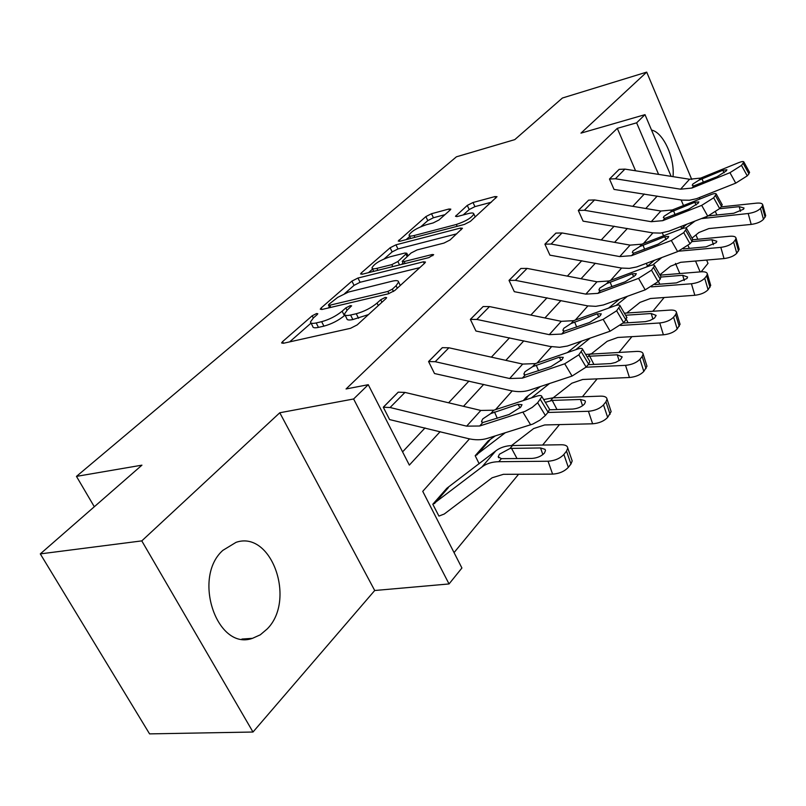 <?xml version="1.0" encoding="UTF-8"?>
<svg xmlns="http://www.w3.org/2000/svg" width="806" height="806" viewBox="0 0 806 806"><rect width="100%" height="100%" fill="white"/><g stroke="black" fill="none" stroke-linecap="round" stroke-linejoin="round"><path stroke-width="1.21" d="M316.567 313.544L312.174 315.791L282.584 341.603L281.586 342.953L283.319 343.296L350.539 328.304L357.199 324.889L386.064 298.492L386.638 297.656L385.228 297.434L380.704 299.751L377.047 303.086C371.082 308.003 364.151 311.549 356.242 313.736L350.58 315.035C346.59 315.892 344.555 315.549 344.484 314.008L347.305 310.008L351.618 305.837L350.298 305.625L345.834 307.912L342.127 311.207C336.132 316.073 329.311 319.569 321.644 321.685L316.184 322.944C312.416 323.75 310.512 323.428 310.461 321.957L313.423 317.896L317.171 314.622L317.806 313.746L316.567 313.544M267.209 628.942L260.288 634.816L252.48 638.332C217.086 651.177 191.979 577.65 222.869 550.347L236.057 542.337C271.521 530.076 296.265 600.027 267.209 628.942M252.993 732.029L149.573 733.883L40.3 553.893L141.785 540.886L252.993 732.029L374.709 590.506L449.043 583.947L353.612 398.98L368.251 384.694L409.337 465.102L440.147 431.663M699.951 199.011L699.356 197.591M691.76 179.486L646.704 72.117L580.975 133.131L645.002 114.654L671.136 176.353M40.3 553.893L141.937 465.163L76.459 476.386L456.428 156.807L514.782 139.619L562.427 98.01L646.704 72.117M651.53 130.078C663.207 132.224 674.975 158.016 673.01 176.645M450.191 210.023L450.826 209.137L448.912 209.016L431.502 213.731L425.87 216.592L398.224 241.065L400.058 241.216L464.407 224.431L470.372 221.388L497.02 196.684L494.944 196.573L473.001 202.508L467.268 205.419L455.481 216.33L457.465 216.471L468.367 213.57C471.853 212.693 473.676 212.814 473.827 213.953C471.762 217.741 465.928 221.247 456.327 224.481L414.032 235.554C410.798 236.359 409.146 236.229 409.045 235.151C411.191 231.403 416.944 227.937 426.303 224.743L433.195 222.919L438.958 219.988L450.191 210.023M374.709 590.506L279.783 412.763L141.785 540.886M279.783 412.763L353.612 398.98M635.571 170.781L617.295 128.345L346.056 388.966L368.251 384.694M617.295 128.345L636.629 122.824L645.002 114.654M357.965 278.03L351.91 281.113L321.141 307.963L320.244 309.182L322.017 309.464L388.361 293.797L394.799 290.503L424.732 263.129L425.467 262.051L423.432 261.809L357.965 278.03L360.091 282.271L354.046 285.354L344.545 293.696M361.36 272.871L390.114 247.785L395.948 244.823L460.407 228.078L462.463 228.259L450.05 239.976L443.955 243.09L417.125 249.91L411.1 252.983L402.214 261.325L404.149 261.537L432.248 254.505L433.678 254.666L428.842 257.618L362.368 274.181L360.564 273.969L361.36 272.871L362.055 274.252M76.459 476.386L94.312 506.742M475.187 455.712L488.154 440.942L475.187 455.712L479.167 463.772M454.05 552.614L518.58 474.26M542.629 445.053L559.475 424.601M582.385 396.784L597.135 378.88M618.988 352.333L631.914 336.646M652.82 311.257L664.144 297.515M679.841 273.546L675.488 263.431M663.58 235.785L662.331 232.884M432.802 504.254L446.846 488.255L432.802 504.254L438.927 516.082L444.267 514.016L492.134 477.777L503.397 474.321L552.594 474.119L548.07 461.234C554.74 460.76 560.009 458.503 563.878 454.463L568.331 467.349C564.492 471.419 559.253 473.676 552.594 474.119M523.336 400.562L526.288 397.177L540.373 386.537M646.341 263.35L647.51 266.02M469.475 438.877L422.747 491.348L461.919 568.008L449.043 583.947M706.61 260.076L708 263.35L701.17 271.803M652.91 232.904L643.43 243.553M621.597 268.076L610.646 280.357M587.896 305.907L575.293 320.063M551.536 346.741L537.038 363.022M512.193 390.92L495.509 409.65M700.152 271.884L695.528 261.023M681.654 228.481L680.828 226.546M681.161 199.999L683.498 205.53M695.951 234.929L697.795 239.271M658.603 174.388L636.629 122.824M463.49 406.325L483.691 384.412M505.856 360.353L523.819 340.847M544.916 317.957L560.936 300.578M581.055 278.735L595.352 263.219M614.575 242.354L627.36 228.481M645.767 208.502L657.202 196.1M402.577 451.884L425.034 427.926M448.61 402.788L468.991 381.036M491.378 357.159L509.523 337.805M530.842 315.065L547.022 297.807M567.353 276.115L581.801 260.701M601.236 239.966L614.162 226.184M632.77 206.326L644.337 193.994M747.233 175.869L735.727 183.143L696.485 198.709L689.432 200.241L681.957 200.11L614.031 189.42L609.487 179.023L619.119 169.371L624.922 169.109L689.563 179.244L700.757 178.076L738.598 162.691C741.812 161.422 743.575 161.2 743.888 162.006L741.48 165.401L747.233 175.869L748.935 173.844L743.203 163.406M719.667 208.583L707.728 216.139L668.768 231.211L660.426 233.105L652.769 232.884L583.091 221.146L578.315 210.467L588.622 200.14L594.556 199.938L660.87 211.031L672.325 209.963L710.973 194.639C714.207 193.4 715.98 193.218 716.282 194.095L713.663 197.802L719.667 208.583L721.501 206.417L715.506 195.646M690.037 243.744L677.634 251.613L636.68 266.947L629.295 268.378L621.446 268.055L549.934 255.159L544.906 244.168L555.878 233.105L562.034 232.954L630.08 245.125L641.818 244.178L681.302 228.954C684.546 227.755 686.319 227.614 686.611 228.561L683.75 232.632L690.037 243.744L692.011 241.417L685.735 230.315M658.099 281.657L645.193 289.858L603.351 304.98L595.795 306.33L587.745 305.887L514.309 291.681L509.019 280.387L520.888 268.469L527.104 268.408L596.984 281.788L609.014 280.972L649.334 265.93C652.588 264.761 654.361 264.68 654.643 265.698L651.51 270.181L658.099 281.657L660.225 279.138L653.646 267.683M623.572 322.642L610.112 331.206L567.374 346.026L559.646 347.295L549.974 346.439L475.943 331.024L470.351 319.388L483.147 306.542L489.504 306.582L561.298 321.322L573.62 320.667L614.807 305.867C618.061 304.739 619.824 304.728 620.086 305.827L616.64 310.784L623.572 322.642L625.869 319.922L618.958 308.073M586.123 367.093L572.058 376.059L529.653 390.094C523.829 391.968 517.472 392.129 510.591 390.578L434.505 373.531L428.57 361.541L442.323 347.668L448.912 347.789L522.701 364.07L535.325 363.607L577.388 349.139C580.632 348.071 582.385 348.132 582.637 349.33L578.819 354.821L586.123 367.093L588.622 364.131L581.338 351.89M545.37 415.473L539.939 420.158L532.837 424.067L487.358 438.383C481.424 440.187 474.915 440.227 467.823 438.504L389.6 419.583L383.293 407.221L398.214 392.169L404.955 392.421L480.829 410.445L493.776 410.214L536.705 396.199C539.929 395.192 541.662 395.333 541.894 396.633L537.652 402.758L545.37 415.473L548.09 412.249L540.403 399.564M310.985 322.984L312.728 326.349C312.788 327.83 314.703 328.173 318.461 327.367L316.184 322.944M345.028 315.086L344.394 315.66C338.409 320.536 331.588 324.032 323.931 326.128L318.461 327.367M345.018 315.055L346.761 318.491C346.842 320.042 348.877 320.405 352.867 319.549L350.58 315.035M368.443 314.602L352.867 319.549M311.045 323.095L289.646 341.885M419.825 267.622L360.091 282.271M329.412 306.975L328.264 307.983M329.05 304.215L328.435 305.061L329.684 305.252L387.847 291.45L392.32 289.163L396.078 285.737L398.607 282.05C398.476 280.528 396.361 280.236 392.26 281.173L348.454 292.064L337.684 297.384L329.05 304.215M368.523 272.65L372.604 269.063M384.23 258.857L392.139 251.915L390.114 247.785M456.78 233.821L397.963 248.953L392.139 251.915M390.013 256.812C380.321 260.066 374.306 263.733 371.979 267.804C372.06 268.932 373.692 269.123 376.896 268.358L391.827 264.62L397.892 261.527L406.778 253.225L404.864 253.034L390.013 256.812M403.06 263.058L401.549 264.418M491.317 202.235L474.935 206.628L469.213 209.54L463.218 214.94M444.962 214.658L433.427 217.751L427.795 220.612L420.893 226.677M409.7 236.501L406.133 239.634M432.882 504.244L481.928 467.006C486.431 463.581 492.053 461.808 498.793 461.697L548.07 461.234M446.846 488.255L495.74 450.917C500.234 447.481 505.825 445.688 512.505 445.537L561.389 444.751C565.369 444.781 567.495 445.889 567.767 448.086L572.189 460.921L570.96 464.014L568.331 467.349M542.861 454.584L540.534 447.955L545.007 449.325L545.491 450.574L544.443 453.063C541.33 456.267 537.159 458.05 531.91 458.433L501.362 458.664L498.219 456.821L499.428 454.221L509.986 448.499L511.568 448.388L517.039 458.584M570.96 464.014L566.517 451.148L563.878 454.463M566.517 451.148L567.767 448.086M540.534 447.955L511.568 448.388M571.696 459.491L572.189 460.921M383.293 407.221L390.084 407.514L466.644 426.152L479.691 426.001L525.079 411.352L532.192 407.423L537.652 402.758M549.047 408.44L549.551 409.267L548.09 412.249M490.773 413.579L517.986 404.33L522.006 404.683L520.757 407.07L509.08 414.506L482.754 422.566L481.525 421.397L482.774 418.898L490.773 413.579L493.776 410.214M511.548 445.567L533.622 428.57L544.675 424.953L592.622 423.795L588.43 411.282C594.899 410.717 599.926 408.582 603.513 404.854L607.653 417.377C604.087 421.125 599.08 423.261 592.622 423.795M547.899 412.471L588.43 411.282M475.268 455.702L505.201 432.812M488.154 440.942L495.216 435.935M543.657 399.544L553.017 397.821L600.651 396.139C604.621 396.099 606.747 397.096 607.029 399.141L611.129 411.614L607.653 417.377M545.36 402.345L552.231 400.421L556.996 409.549M610.061 414.314L605.941 401.811L603.513 404.854M605.941 401.811L607.029 399.141M582.577 405.73L580.461 399.454L552.231 400.421M580.461 399.454L584.934 400.653L585.428 401.811L584.511 403.987C581.63 406.929 577.64 408.632 572.542 409.075L549.521 409.77M610.747 410.435L611.129 411.614M553.168 397.821L571.857 383.213L582.688 379.485L629.436 377.51L625.527 365.35C631.813 364.715 636.629 362.68 639.964 359.244L643.813 371.415C640.498 374.881 635.712 376.916 629.436 377.51M586.033 367.214L625.527 365.35M531.356 397.942L549.561 383.505M585.66 354.418L636.79 351.406C640.74 351.285 642.856 352.182 643.148 354.086L646.976 366.216L643.813 371.415M646.029 368.594L642.201 356.443L639.964 359.244M642.201 356.443L643.148 354.086M590.355 353.834L588.219 356.353L589.71 356.202L593.901 364.433M619.149 360.715L617.235 354.791L589.71 356.202M617.235 354.791L622.192 356.907L620.388 359.819L615.603 362.448L610.827 363.587L588.138 364.705M646.664 365.249L646.976 366.216M428.57 361.541L435.21 361.703L509.654 378.518L522.379 378.125L564.724 363.788L578.819 354.821M589.478 360.856L589.891 361.541L588.622 364.131M532.565 366.7L559.213 357.209L563.283 357.37L562.195 359.456L551.032 366.559L525.2 374.961L523.89 373.903L524.978 371.717L532.565 366.7L535.325 363.607M470.351 319.388L476.84 319.448L549.259 334.651L561.681 334.057L603.14 319.347L616.64 310.784M626.645 317.07L625.869 319.922M571.071 323.518L597.145 313.856L601.246 313.846L600.309 315.67L589.609 322.46L564.271 331.145L562.9 330.188L563.847 328.264L571.071 323.518L573.62 320.667M591.413 353.774L607.21 341.281L617.829 337.462L663.398 334.812L659.751 322.974C665.867 322.289 670.481 320.345 673.584 317.161L677.181 328.989C674.098 332.203 669.504 334.147 663.398 334.812M620.539 325.453L659.751 322.974M575.726 349.713L590.143 338.147M567.404 352.575L581.67 341.089M624.378 313.191L670.169 310.088C674.088 309.907 676.194 310.703 676.496 312.496L680.062 324.284L677.181 328.989M679.236 326.38L675.66 314.572L673.584 317.161M675.66 314.572L676.496 312.496M652.941 319.126L651.208 313.524L625.577 315.237M651.208 313.524L656.144 315.418L654.502 318.048L649.938 320.526L645.324 321.654L623.179 323.085M679.821 323.488L680.062 324.284M509.019 280.387L515.356 280.337L585.841 294.13L597.961 293.364L638.564 278.382L651.51 270.181M660.92 276.66L660.225 279.138M606.656 283.621L632.166 273.828L636.287 273.667L635.46 275.279L625.204 281.788L600.359 290.674L598.929 289.817L599.765 288.115L606.656 283.621L609.014 280.972M626.695 313.03L639.994 302.391L650.402 298.512L694.843 295.278L691.427 283.762C697.371 283.027 701.804 281.173 704.716 278.211L708.081 289.717C705.19 292.709 700.777 294.563 694.843 295.278M651.409 286.865L691.427 283.762M616.147 305.434L627.421 296.296M608.52 308.124L619.572 299.127M660.064 275.158L701.089 271.813C704.968 271.572 707.063 272.297 707.376 273.969L710.721 285.435L708.081 289.717M709.985 287.299L706.63 275.813L704.716 278.211M706.63 275.813L707.376 273.969M684.264 280.569L682.692 275.289L661.142 277.032M682.692 275.289L687.599 276.992L686.974 278.493L676.425 282.906L654.845 284.589M710.519 284.78L710.721 285.435M544.906 244.168L551.113 244.047L619.743 256.58L631.572 255.673L671.317 240.5L683.75 232.632M692.636 239.241L692.011 241.417M639.632 246.626L664.597 236.763L668.728 236.46L668.003 237.891L658.139 244.137L633.798 253.175L632.317 252.409L633.053 250.898L639.632 246.626L641.818 244.178M659.862 274.806L670.481 266.232L680.677 262.303L724.03 258.575L720.826 247.371C726.609 246.596 730.871 244.823 733.601 242.052L736.765 253.265C734.044 256.046 729.803 257.819 724.03 258.575M678.743 251.18L720.826 247.371M652.648 265.023L661.776 257.567M646.211 267.098L654.502 260.288M692.868 239.735L729.813 236.259C733.651 235.977 735.727 236.611 736.039 238.183L739.183 249.356L736.765 253.265M738.538 251.009L735.384 239.825L733.601 242.052M735.384 239.825L736.039 238.183M713.381 244.732L711.95 239.755L691.81 241.639M711.95 239.755L716.816 241.276L716.262 242.616L706.116 246.838L683.236 248.923M739.031 248.802L739.183 249.356M578.315 210.467L584.38 210.265L651.238 221.7L662.784 220.663L701.694 205.369L713.663 197.802M722.075 204.502L721.501 206.417M670.29 212.25L694.712 202.336L698.852 201.913L698.208 203.193L688.717 209.187L664.859 218.335L663.328 217.66L663.983 216.31L670.29 212.25L672.325 209.963M692.011 238.133L698.903 232.521L708.887 228.561L751.202 224.421L748.19 213.509C753.822 212.693 757.922 210.991 760.491 208.411L763.463 219.323C760.914 221.932 756.824 223.625 751.202 224.421M701.26 218.638L748.19 213.509M685.856 227.967L695.054 221.046M680.879 229.116L686.783 224.239M721.088 206.89L756.562 203.142C760.36 202.82 762.426 203.394 762.738 204.855L765.7 215.746L763.463 219.323M765.116 217.227L762.144 206.326L760.491 208.411M762.144 206.326L762.738 204.855M740.502 211.353L739.203 206.658L719.546 208.724M739.203 206.658L744.029 208.019L743.535 209.217L733.762 213.258L708.414 215.867M609.487 179.023L615.411 178.761L680.576 189.198L691.86 188.06L729.954 172.686L741.48 165.401M749.459 172.152L748.935 173.844M698.862 180.212L722.76 170.278L726.891 169.754L726.317 170.892L717.169 176.675L693.795 185.884L692.233 185.299L692.817 184.08L698.862 180.212L700.757 178.076M313.312 317.997L312.174 315.791M381.953 302.25L380.704 299.751M347.033 310.26L345.834 307.912M323.931 326.128L321.644 321.685M344.394 315.66L342.127 311.207M358.529 318.269L356.242 313.736M378.296 305.595L377.047 303.086M283.46 343.265L282.584 341.603M424.268 263.552L423.432 261.809M321.926 309.484L321.141 307.963M354.046 285.354L351.91 281.113M330.782 307.388L329.684 305.252M388.935 293.646L387.847 291.45M393.479 291.5L392.32 289.163M397.308 288.216L396.078 285.737M397.963 248.953L395.948 244.823M461.203 229.77L460.407 228.078M405.116 263.532L404.149 261.537M432.832 255.693L432.248 254.505M377.863 270.322L376.896 268.358M392.794 266.595L391.827 264.62M399.554 264.912L397.892 261.527M407.141 256.52L406.043 254.263M414.899 237.347L414.032 235.554M457.193 226.315L456.327 224.481M456.7 216.633L456.125 215.414M469.213 209.54L467.268 205.419M474.935 206.628L473.001 202.508M495.71 198.226L494.944 196.573M399.564 241.326L398.95 240.077M427.795 220.612L425.87 216.592M433.427 217.751L431.502 213.731M449.627 210.527L448.912 209.016M512.505 445.537L509.986 448.499M495.74 450.917L481.928 467.006M501.362 458.664L498.793 461.697M448.358 487.65L434.414 503.649M530.65 424.863L522.903 412.168M383.374 407.201L398.295 392.149M479.691 426.001L482.754 422.566M466.644 426.152L480.829 410.445M390.084 407.514L404.955 392.421M520.092 407.786L517.986 404.33M494.501 411.967L497.272 418.304M553.017 397.821L550.7 400.552M489.645 440.318L476.769 455.078M526.378 397.167L523.437 400.532M527.839 396.522L524.716 400.108M572.058 376.059L564.724 363.788M428.651 361.521L442.403 347.648M522.379 378.125L525.2 374.961M509.654 378.518L522.701 364.07M435.21 361.703L448.912 347.789M561.178 360.504L559.213 357.209M536.202 365.108L538.589 370.78M610.112 331.206L603.14 319.347M470.432 319.377L483.147 306.542M561.681 334.057L564.271 331.145M549.259 334.651L561.298 321.322M476.84 319.448L489.504 306.582M598.979 316.98L597.145 313.856M574.607 321.937L576.693 327.055M626.343 319.297L628.086 322.773M645.193 289.858L638.564 278.382M509.1 280.367L520.888 268.469M597.961 293.364L600.359 290.674M585.841 294.13L596.984 281.788M515.356 280.337L527.104 268.408M633.879 276.79L632.166 273.828M610.092 282.05L611.935 286.694M658.401 281.304L659.822 284.196M677.634 251.613L671.317 240.5M544.987 244.158L555.959 233.095M631.572 255.673L633.798 253.175M619.743 256.58L630.08 245.125M551.113 244.047L562.034 232.954M666.189 239.563L664.597 236.763M642.987 245.074L644.609 249.306M688.062 245.649L689.362 248.369M707.728 216.139L701.694 205.369M578.396 210.447L588.622 200.14M662.784 220.663L664.859 218.335M651.238 221.7L660.87 211.031M584.38 210.265L594.556 199.938M696.203 204.986L694.712 202.336M673.554 210.709L675.005 214.587M692.364 222.083L690.843 223.856M707.003 216.421L705.804 217.832M715.537 212.018L716.937 214.99M735.727 183.143L729.954 172.686M609.568 179.003L619.119 169.371M691.86 188.06L693.795 185.884M680.576 189.198L689.563 179.244M615.411 178.761L624.922 169.109M724.151 172.786L722.76 170.278M702.036 178.69L703.346 182.257M252.48 638.332L241.911 639.057M329.755 307.64L328.546 305.273M400.3 285.475L398.607 282.05M403.494 263.935L402.335 261.587M373.742 271.35L372.322 268.489M408.007 255.744L406.778 253.225M410.647 238.455L409.337 235.755M475.228 216.945L473.827 213.953M498.723 457.758L498.219 456.821M481.907 422.253L481.525 421.397M549.551 409.267L541.894 396.633M524.202 374.629L523.89 373.903M589.891 361.541L582.637 349.33M563.152 330.803L562.9 330.188M626.977 317.645L620.086 305.827M599.13 290.331L598.929 289.817M661.192 277.133L654.643 265.698M692.858 239.634L686.611 228.561M722.257 204.825L716.282 194.095M749.6 172.434L743.888 162.006"/></g></svg>
